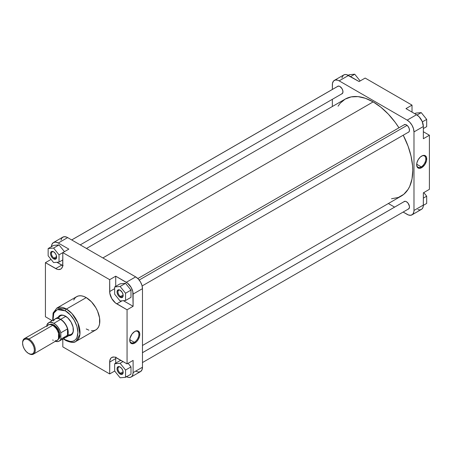 <?xml version="1.0" encoding="UTF-8"?>
<svg xmlns="http://www.w3.org/2000/svg" width="452" height="452" viewBox="0 0 452 452"><rect width="100%" height="100%" fill="white"/><g stroke="black" fill="none" stroke-linecap="round" stroke-linejoin="round"><path stroke-width="0.68" d="M421.236 166.878A6.475 3.74 120 0 0 425.812 159.076A6.475 3.74 120 0 0 421.456 156.177A6.475 3.74 -60 0 1 424.473 155.98A6.475 3.74 -60 0 1 425.468 161.172A6.475 3.74 -60 0 1 421.236 166.878L416.676 164.245L421.236 166.878A6.475 3.74 -60 0 1 417.998 167.195A6.475 3.74 -60 0 1 416.665 164.483A6.475 3.74 120 0 0 421.236 166.878L421.688 167.664L421.236 166.878M421.688 156.042A7.119 4.108 -60 0 1 426.722 158.946A7.119 4.108 -60 0 1 421.688 167.664L424.886 164.5L426.507 160.759L426.507 157.386L425.581 155.917L424.484 155.403L422.671 155.584L420.23 157.132L418.134 159.799L416.874 162.946L416.755 165.833L417.801 167.782L419.32 168.347L421.688 167.664A7.119 4.108 -60 0 1 416.659 164.754A7.119 4.108 -60 0 1 421.688 156.042L421.236 156.302M403.947 124.916A4.328 2.497 60 0 1 406.421 124.888L405.252 124.481L403.879 124.989M403.947 201.722A4.328 2.497 60 0 1 406.421 201.694L405.252 201.287L403.879 201.795M337.429 86.513A4.328 2.497 60 0 1 339.91 86.485L338.734 86.078L337.361 86.586M334.339 80.383L343.712 74.97A9.622 5.554 -120 0 1 348.526 75.444L339.153 80.857L407.179 120.13L339.153 80.857A9.622 5.554 60 0 0 334.339 80.383A9.622 5.554 60 0 0 332.35 84.784L332.35 89.445L332.48 83.326L333.497 81.083L335.373 79.998L337.825 80.241L339.153 80.857L348.526 75.444L359.108 81.558L346.548 74.642L344.746 74.586L343.266 75.281L341.853 77.913M423.354 126.503L422.208 121.475L419.157 116.819L416.552 114.723L405.969 108.61L416.552 114.723L407.179 120.13L409.783 122.232L411.987 125.21L413.461 128.611L413.981 131.916L413.981 210.462L413.851 211.92L412.834 214.169L410.958 215.254L408.506 215.011L403.139 212.061L407.179 214.395A9.622 5.554 60 0 0 411.987 214.869L421.806 209.146L422.835 207.762L423.321 205.807L423.354 192.834L423.354 205.055L413.981 210.462L413.981 131.916L423.354 126.503L423.354 138.724L423.354 126.503A9.622 5.554 -120 0 0 416.552 114.723L407.179 120.13A9.622 5.554 60 0 1 413.981 131.916L423.354 126.503M417.88 209.598L419.755 209.903L421.36 209.457A9.622 5.554 -120 0 0 423.354 205.055L413.981 210.462A9.622 5.554 60 0 1 411.987 214.869M394.59 207.123L388.358 203.53L394.59 207.123M332.35 106.514L332.35 99.321L332.35 106.514M341.61 93.943L342.735 93.005L342.91 91.067L342.074 88.773L339.91 86.485A4.328 2.497 60 0 1 342.966 91.79A4.328 2.497 60 0 1 341.706 93.92M408.122 209.152L409.252 208.214L409.427 206.27L408.122 203.27L406.421 201.694A4.328 2.497 60 0 1 409.484 206.993A4.328 2.497 60 0 1 408.218 209.129M408.122 132.346L408.97 131.854L409.427 130.848L409.252 128.701L408.122 126.464L406.421 124.888A4.328 2.497 60 0 1 409.484 130.193A4.328 2.497 60 0 1 408.218 132.323M429.4 189.343L429.4 135.233L423.354 131.741L429.4 135.233L429.4 189.343L423.354 192.834L429.4 189.343M412.015 112.102L412.015 105.118L365.154 78.066L412.015 105.118L405.969 108.61L412.015 105.118L412.015 112.102M423.354 138.724L429.4 135.233L423.354 138.724M359.108 81.558L365.154 78.066L359.108 81.558M423.784 192.586L426.677 196.191L426.677 203.445L423.349 205.366L426.677 203.445L426.677 196.191L423.354 198.112L426.677 196.191L423.784 192.586M415.795 113.102L421.236 112.616L426.677 119.384L426.677 126.639L423.354 128.56L426.677 126.639L426.677 119.384L422.371 121.87L426.677 119.384L421.236 112.616L417.049 115.028L421.236 112.616L415.795 113.102L414.766 113.689L415.795 113.102M349.277 74.699L354.724 74.213L360.142 80.953L354.724 74.213L350.554 76.62L354.724 74.213L349.277 74.699L348.249 75.292L349.277 74.699M373.166 101.892L102.87 257.945L373.166 101.892L380.889 107.231L388.319 114.124L395.167 122.3L398.952 127.797A56.014 32.341 -120 0 0 373.166 101.892A56.014 32.341 -120 0 0 345.158 99.118L351.159 96.892L358.007 96.621L365.436 98.31L373.166 101.892M142.476 345.486L401.173 196.134A56.014 32.341 -120 0 0 403.229 135.204L408.094 146.233L411.066 156.228L412.58 165.901L412.772 170.489L412.009 178.975L409.755 186.252L408.094 189.348L403.783 194.315L398.291 197.484L391.511 198.75M338.062 106.175L340.232 103.203L345.158 99.118L86.468 248.47M120.339 290.337A3.689 2.13 -120 0 0 117.955 292.088A3.689 2.13 -120 0 0 120.56 296.478L120.108 297.263A4.328 2.497 60 0 1 117.045 291.958A4.328 2.497 60 0 1 120.108 290.19L122.272 292.478L123.108 294.772L122.933 296.71L121.808 297.648L120.701 297.54L118.932 296.314L117.938 294.975L117.102 292.681L117.102 291.303L117.938 289.975L118.932 289.783L120.108 290.19A4.328 2.497 60 0 1 123.164 295.495A4.328 2.497 60 0 1 120.108 297.263L120.56 296.478A3.689 2.13 60 0 1 118.147 293.224A3.689 2.13 60 0 1 118.712 290.269A3.689 2.13 60 0 1 120.339 290.337M120.339 367.143A3.689 2.13 -120 0 0 117.955 368.894A3.689 2.13 -120 0 0 120.56 373.284L120.108 374.07A4.328 2.497 60 0 1 117.045 368.764A4.328 2.497 60 0 1 120.108 366.996L121.808 368.578L122.933 370.809L123.108 372.957L122.65 373.968L121.808 374.454L120.701 374.346L118.932 373.12L117.938 371.781L117.102 369.487L117.102 368.109L117.938 366.781L118.932 366.589L120.108 366.996A4.328 2.497 60 0 1 123.164 372.301A4.328 2.497 60 0 1 120.108 374.07L120.56 373.284A3.689 2.13 60 0 1 118.147 370.03A3.689 2.13 60 0 1 118.712 367.075A3.689 2.13 60 0 1 120.339 367.143M53.828 251.939A3.689 2.13 -120 0 0 51.438 253.685A3.689 2.13 -120 0 0 54.042 258.075L53.59 258.86A4.328 2.497 60 0 1 50.528 253.555A4.328 2.497 60 0 1 53.59 251.792L55.291 253.369L56.421 255.606L56.421 258.312L55.291 259.245L52.991 258.448L51.89 257.284L50.76 255.047L50.528 253.555L51.042 251.894L51.89 251.402L53.59 251.792A4.328 2.497 60 0 1 56.653 257.092A4.328 2.497 60 0 1 53.59 258.86L54.042 258.075A3.689 2.13 60 0 1 51.635 254.826A3.689 2.13 60 0 1 52.2 251.871A3.689 2.13 60 0 1 53.828 251.939M129.741 339.915A6.475 3.74 120 0 0 134.317 342.305L134.769 343.091A7.119 4.108 -60 0 1 129.735 340.186A7.119 4.108 -60 0 1 134.769 331.469L131.973 334.062L129.95 338.373L129.95 341.746L130.877 343.209L131.973 343.723L134.278 343.345L136.696 341.537L138.329 339.333L139.583 336.186L139.702 333.293L138.657 331.344L136.696 330.796L134.769 331.469A7.119 4.108 -60 0 1 139.804 334.373A7.119 4.108 -60 0 1 134.769 343.091L134.317 342.305A6.475 3.74 -60 0 1 131.074 342.627A6.475 3.74 -60 0 1 129.741 339.915M60.489 315.801A10.69 6.17 60 0 1 65.613 316.208A10.69 6.17 -120 0 0 58.574 318.44M68.45 335.638L70.467 335.407L71.574 334.768L72.45 333.762L73.241 331.666L73.049 327.062L71.049 322.05L67.71 317.812L63.817 315.343L61.602 314.982L60.297 315.236L59.189 315.875L57.98 317.507M129.752 339.672L134.317 342.305L129.752 339.672M91.44 330.757L93.784 330.666L95.841 329.903A19.199 11.085 -120 0 0 98.785 314.519A19.199 11.085 -120 0 0 86.242 297.602L66.438 309.038A19.199 11.085 60 0 1 78.981 325.954A19.199 11.085 60 0 1 76.038 341.339L79.914 334.384L77.868 322.852L72.015 313.637L66.438 309.038A1.497 0.864 120 0 0 65.382 310.869C69.043 312.4 77.727 321.751 77.897 332.548C77.727 343.147 69.043 342.469 65.382 339.774A1.497 0.864 120 0 0 65.693 340.458A1.497 0.864 -60 0 1 65.382 339.774L63.579 338.582M56.624 256.583L54.042 258.075L56.624 256.583M123.136 371.793L120.56 373.284L123.136 371.793M123.136 294.986L120.56 296.478L123.136 294.986M76.038 341.339A19.199 11.085 60 0 1 66.438 340.384A1.497 0.864 -60 0 1 65.693 340.458C70.817 342.706 74.269 343 76.038 341.339L95.841 329.903L97.53 328.502L98.785 326.519L99.559 324.022L99.559 317.909L97.53 311.083L95.841 307.733L91.44 301.795L86.242 297.602A19.199 11.085 -120 0 0 76.642 296.653L74.953 298.054L73.699 300.038M51.471 246.945L51.991 244.238L53.466 242.543L55.675 242.114L58.274 243.018L68.857 249.125L62.811 252.617L109.672 279.675L109.813 293.224L111.757 298.546L115.396 302.891L127.057 309.784L127.057 363.9L115.396 357.323L114.062 357.018L111.757 357.464L110.87 358.199L109.813 360.543L109.672 373.934L62.811 346.882L62.811 339.023L62.811 346.882L109.672 373.934L114.684 371.047L109.672 373.934L109.672 362.069L115.723 358.577L115.859 357.052M63.139 265.742L56.879 262.284L61.754 265.098A10.046 5.803 -120 0 0 62.743 265.59M64.455 251.674L59.031 244.927L53.59 245.413L59.031 244.927L64.455 251.674M51.471 321.129L51.471 320.259L51.471 321.129M62.811 339.898L62.054 339.463L62.811 339.898M135.673 371.143L138.278 372.047L140.487 371.617L141.962 369.922L142.476 367.216L133.108 372.629L133.108 360.408L133.108 372.629L132.589 375.335L131.56 376.719L130.08 377.414L128.278 377.358L126.306 376.556M115.723 363.154L115.723 358.577L115.723 363.154M130.99 374.16L130.99 366.905L128.091 363.301L130.99 366.905L130.99 374.16L125.549 377.301L125.549 370.047L120.108 363.278L114.661 363.764L114.661 371.019L120.108 377.787L125.549 377.301L130.99 374.16M121.209 360.521L120.108 360.623L114.661 363.764L114.661 371.019L120.108 377.787L125.549 377.301L125.549 370.047L130.99 366.905L125.549 370.047L120.108 363.278L123.04 361.577L120.108 363.278L114.661 363.764L120.108 360.623L121.209 360.521M115.791 357.476A10.046 5.803 -120 0 0 115.723 358.577L109.672 362.069A10.046 5.803 60 0 1 111.757 357.464A10.046 5.803 60 0 1 116.78 357.961L127.057 363.9L133.108 360.408L127.057 363.9L127.057 309.784L116.78 303.851A10.046 5.803 60 0 1 109.672 291.546L109.672 279.675L115.723 276.183L126.306 282.291L135.673 276.884L67.647 237.605L58.274 243.018L68.857 249.125L62.811 252.617L62.811 264.488A10.046 5.803 60 0 1 60.732 269.087A10.046 5.803 60 0 1 55.709 268.59L45.426 262.657L45.426 316.767L52.229 320.694L45.426 316.767L45.426 262.657L57.093 269.234L58.427 269.539L60.732 269.087L61.613 268.358L62.675 266.013L62.811 252.617L109.672 279.675L115.723 276.183L115.723 286.348L115.723 276.183L127.628 283.212L131.114 287.37L132.815 291.625L133.108 306.292L123.396 300.687L133.108 306.292L133.108 294.077L142.476 288.664L141.962 285.359L140.487 281.958L138.278 278.986L135.673 276.884L67.647 237.605L66.32 236.989L63.868 236.746L61.992 237.831L60.975 240.08M130.99 297.354L130.99 290.099L125.549 283.331L120.108 283.816L114.661 286.958L114.661 294.212L120.108 300.981L125.549 300.495L125.549 293.241L120.108 286.472L114.661 286.958L114.661 294.212L120.108 300.981L125.549 300.495L130.99 297.354L125.549 300.495L125.549 293.241L130.99 290.099L130.99 297.354M52.652 320.451L53.082 313.004L56.839 308.083A19.199 11.085 60 0 1 66.438 309.038L86.242 297.602L83.592 296.376L81.049 295.794L78.699 295.89L76.642 296.653L56.839 308.083L66.438 309.038A1.497 0.864 -60 0 0 65.382 310.869L70.173 314.733L74.23 320.214L76.947 326.468L77.897 332.548L76.947 337.531L75.789 339.362L74.23 340.65L72.337 341.356L70.173 341.441L65.382 339.774M52.997 320.253L52.924 316.711L53.404 314.213L54.342 312.134L55.703 310.569L58.427 309.287L60.591 309.202L65.382 310.869L57.297 309.62L53.788 313.179L52.997 320.253M67.936 334.655A10.69 6.17 -120 0 0 73.388 329.677A10.69 6.17 60 0 1 71.179 334.316M131.114 377.03L140.487 371.617A9.622 5.554 -120 0 0 142.476 367.216L142.476 288.664L142.476 367.216L133.108 372.629A9.622 5.554 60 0 1 131.114 377.03A9.622 5.554 60 0 1 126.577 376.708M86.242 328.954L88.891 330.18M127.057 309.784L133.108 306.292L127.057 309.784M45.426 262.657L51.042 259.414L45.426 262.657M67.647 237.605A9.622 5.554 -120 0 0 62.839 237.13L53.466 242.543A9.622 5.554 60 0 1 58.274 243.018L67.647 237.605M51.477 246.634A9.622 5.554 60 0 1 53.466 242.543M135.673 276.884L126.306 282.291A9.622 5.554 60 0 1 133.108 294.077L142.476 288.664A9.622 5.554 -120 0 0 135.673 276.884M116.78 303.851L122.046 300.812L116.78 303.851M109.672 291.546L114.661 288.664L109.672 291.546M55.709 268.59L61.754 265.098L55.709 268.59M123.159 295.218A3.689 2.13 60 0 1 122.402 296.659A3.689 2.13 60 0 1 120.56 296.478A3.689 2.13 -120 0 0 123.159 295.218M123.159 372.024A3.689 2.13 60 0 1 122.402 373.465A3.689 2.13 60 0 1 120.56 373.284A3.689 2.13 -120 0 0 123.159 372.024M56.641 256.815A3.689 2.13 60 0 1 55.89 258.256A3.689 2.13 60 0 1 54.042 258.075A3.689 2.13 -120 0 0 56.641 256.815M134.538 331.61A6.475 3.74 -60 0 1 137.555 331.406A6.475 3.74 -60 0 1 138.544 336.599A6.475 3.74 -60 0 1 134.317 342.305A6.475 3.74 120 0 0 138.894 334.503A6.475 3.74 120 0 0 134.538 331.61M130.99 290.099L125.549 293.241L120.108 286.472L125.549 283.331L130.99 290.099M125.549 283.331L120.108 286.472L114.661 286.958L120.108 283.816L125.549 283.331M48.149 255.809L53.59 262.578L59.031 262.092L59.031 254.838L53.59 248.069L48.149 248.555L48.149 255.809L53.59 262.578L59.031 262.092L62.811 259.911L59.031 262.092L59.031 254.838L62.811 252.657L59.031 254.838L53.59 248.069L59.031 244.927L53.59 248.069L48.149 248.555L53.59 245.413L48.149 248.555L48.149 255.809M65.382 316.072L65.382 316.072A11.328 6.543 60 0 1 73.394 329.949A11.328 6.543 60 0 1 67.619 335.497M22.606 342.961A8.978 5.187 60 0 1 24.459 338.582A8.978 5.187 60 0 1 28.951 339.023A8.978 5.187 60 0 1 34.815 346.938A8.978 5.187 60 0 1 33.437 354.131A8.978 5.187 60 0 1 28.951 353.684L28.493 353.424A8.339 4.814 60 0 1 22.6 343.215A8.339 4.814 60 0 1 28.493 339.808L28.951 339.023A8.978 5.187 -120 0 0 22.6 342.689L23.046 340.87L24.329 339.395L26.239 339.023L28.493 339.808L30.753 341.633L32.663 344.209L33.945 347.159L34.392 350.023L33.945 352.368L32.663 353.837L30.753 354.21L28.493 353.424L26.239 351.605L24.329 349.023L23.046 346.079L22.6 343.215M57.777 339.661L59.291 338.407L59.896 336.802L59.551 332.514L58.223 329.457L56.777 327.384L53.89 324.886L53.048 325.547L53.743 325.146A8.447 4.876 -120 0 1 59.088 332.067A8.447 4.876 -120 0 1 58.494 338.96L58.528 330.689L53.89 324.886L59.054 331.135L59.969 336.344L58.201 339.463M60.675 319.31L65.822 316.338L60.675 319.31A10.69 6.17 -120 0 0 54.63 319.31A10.69 6.17 60 0 1 55.33 318.784A10.69 6.17 60 0 1 60.675 319.31L60.675 319.31A10.69 6.17 60 0 1 67.659 328.728A10.69 6.17 60 0 1 66.02 337.294A10.69 6.17 60 0 1 65.212 337.638A10.69 6.17 -120 0 0 67.845 329.418A10.69 6.17 -120 0 0 60.675 319.31M53.59 320.909A10.582 6.108 60 0 1 60.545 319.474L53.89 323.316A10.582 6.108 60 0 1 60.845 332.779L67.495 328.937A10.582 6.108 -120 0 0 60.545 319.474A10.582 6.108 -120 0 0 55.251 318.948L48.601 322.79A10.582 6.108 60 0 1 53.89 323.316L56.088 324.965L58.093 327.231L60.359 331.339L60.845 332.779L60.845 339.164A10.582 6.108 60 0 1 59.184 341.119A10.582 6.108 60 0 1 55.579 341.35L58.093 341.531L59.726 340.735L60.845 339.164L60.845 332.779L67.495 328.937A10.582 6.108 60 0 1 67.495 335.322L60.845 339.164L67.495 335.322A10.582 6.108 60 0 1 63.308 337.74M53.743 325.146A8.447 4.876 -120 0 0 50.127 324.468L53.743 325.146M55.11 340.831L57.172 340.429A8.978 5.187 -120 0 0 58.551 333.237A8.978 5.187 -120 0 0 52.681 325.321L28.951 339.023L52.681 325.321A8.978 5.187 -120 0 0 48.194 324.875L46.816 326.463M59.184 341.119L65.834 337.277A10.582 6.108 -120 0 0 67.495 335.322L68.026 332.435L67.495 328.937L67.495 335.322L67.495 328.937A10.582 6.108 60 0 0 60.545 319.474L53.89 323.316L50.658 322.293L48.816 322.677L46.94 324.751A10.582 6.108 60 0 1 48.601 322.79M52.681 339.983L53.308 340.311M33.437 354.131L57.963 339.774L58.913 337.678L59.003 335.582L58.551 333.231L57.172 330.062L55.675 327.915L53.308 325.717L51.443 324.745L49.155 324.519L24.459 338.582M46.94 325.604L46.94 324.751L46.94 325.604M49.545 324.468L53.89 324.886L51.008 324.056L49.161 324.739M28.951 353.684A8.978 5.187 -120 0 0 35.296 350.023A8.978 5.187 -120 0 0 28.951 339.023L28.493 339.808A8.339 4.814 60 0 1 34.392 350.023A8.339 4.814 60 0 1 28.493 353.424L28.951 353.684L28.493 353.424M139.188 280.037L407.094 125.362L139.188 280.037M338.186 86.106L71.71 239.95L338.186 86.106M404.698 201.309L142.476 352.707L404.698 201.309M61.918 314.982L55.33 318.784M72.602 333.497L66.02 337.294M65.693 340.458L63.235 338.78M54.042 252.052L53.59 251.792M120.56 367.261L120.108 366.996M137.849 278.545L404.625 124.526M142.12 285.952L408.902 131.927M80.241 244.877L342.384 93.53M71.687 239.939L338.107 86.123M142.476 362.555L408.902 208.734M142.476 352.679L404.625 201.332"/></g></svg>
